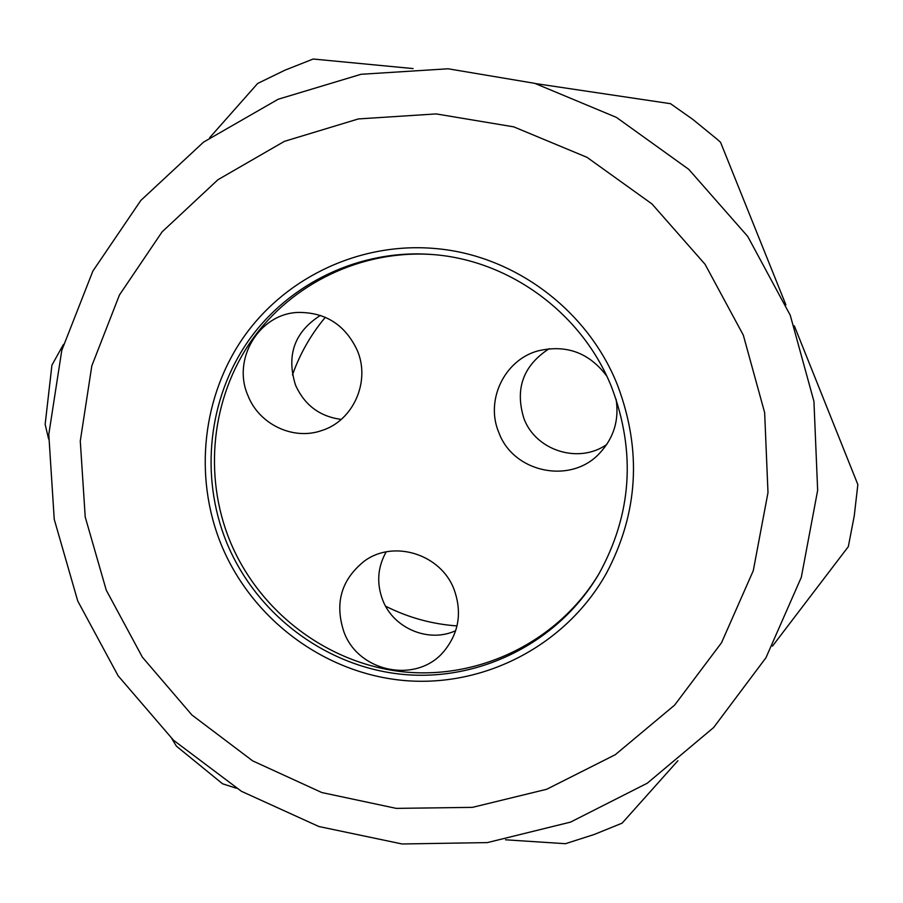 <?xml version="1.0" encoding="UTF-8"?>
<svg xmlns="http://www.w3.org/2000/svg" width="903" height="903" viewBox="0 0 903 903"><rect width="100%" height="100%" fill="white"/><g stroke="black" fill="none" stroke-linecap="round" stroke-linejoin="round"><path stroke-width="1.35" d="M454.062 589.422C440.935 554.182 393.776 539.407 364.473 561C341.221 579.579 334.392 603.294 344.009 632.156C358.728 672.622 417.186 684.045 444.028 651.221C458.927 632.868 462.268 612.268 454.062 589.422M386.168 551.88C377.544 567.298 376.404 583.417 382.759 600.213C393.482 628.42 428.801 643.275 455.699 630.666M357.272 350.387C345.239 324.82 325.464 312.178 297.945 312.438C258.98 313.781 231.857 359.292 247.919 395.503C259.014 424.331 293.136 440.653 321.637 430.573C353.141 420.933 370.761 381.664 357.272 350.387M320.43 315.384C294.491 331.932 286.183 355.172 295.507 385.084C304.548 405.142 319.797 416.576 341.232 419.398M606.669 375.93C588.993 352.542 566.023 344.212 537.782 350.94C504.122 360.207 485.069 400.684 498.907 432.718C513.412 472.619 570.549 484.663 599.434 453.441C613.758 438.158 619.311 420.087 616.094 399.216M549.159 348.682C523.097 365.625 514.71 388.956 523.988 418.687C535.885 450.721 578.891 464.255 606.771 444.457M611.85 387.759C582.672 313.612 509.653 259.929 431.961 254.488C360.241 248.98 289.253 282.932 248.573 340.589C208.085 398.437 199.856 476.253 226.461 542.048C255.921 614.254 325.848 667.046 403.099 674.417C480.306 681.652 558.923 642.123 598.903 573.902C631.728 514.597 636.039 452.55 611.85 387.759M433.011 254.567C361.877 249.476 291.658 283.384 251.452 340.645C211.449 398.11 203.367 475.238 229.746 540.479C258.958 612.087 328.218 664.484 404.815 671.979C481.378 679.327 559.442 640.43 599.434 572.987M221.066 544.216C251.621 619.097 324.493 673.638 404.691 680.569C484.843 687.386 566.046 645.182 606.252 573.563C638.252 513.31 642.056 450.608 617.629 385.446C588.09 310.44 514.947 255.639 436.431 248.641C362.001 241.541 287.651 275.878 244.905 335.363C202.328 395.062 193.445 475.926 221.066 544.216C193.445 475.926 202.328 395.062 244.905 335.363C287.651 275.878 362.001 241.541 436.431 248.641C514.947 255.639 588.09 310.44 617.629 385.446C642.056 450.608 638.252 513.31 606.252 573.563C566.046 645.182 484.843 687.386 404.691 680.569C324.493 673.638 251.621 619.097 221.066 544.216M677.905 760.71L622.122 823.152L594.14 834.507L565.447 843.695L505.545 839.801M236.36 788.24L222.556 783.781L176.401 746.149L171.784 738.609M48.604 439.005L45.15 424.331L51.934 365.151L63.436 344.438M209.643 137.719L257.66 83.46L284.919 70.197L313.183 59.022L413.111 68.583M535.581 83.584L670.511 103.687L692.657 119.275L717.185 139.288L720.56 142.302L785.892 304.842M794.313 325.825L857.85 484.561L854.261 515.827L848.323 546.642L772.471 646.13M106.261 590.178L142.403 657.215L191.944 715.018L252.682 760.879L321.84 792.552L396.259 808.377L472.438 807.361L546.687 789.267L615.282 754.705L674.643 705.096L721.531 642.733L753.283 570.662L767.99 492.598L764.649 412.648L743.316 335.137L705.062 264.286L651.977 203.943L587.006 157.336L513.728 126.849L436.138 113.913L358.367 118.936L284.4 141.353L217.928 179.731L162.088 231.879L119.444 294.988L91.813 365.862L80.277 441.059L85.221 517.001L106.261 590.178M292.459 374.937C299.954 353.739 310.914 334.516 325.34 317.28M457.008 625.926C431.905 624.12 408.1 617.539 385.604 606.184M790.26 315.271L813.942 401.395L817.655 490.318L801.311 577.299L765.947 657.745L713.63 727.536L647.293 783.194L570.549 822.102L487.428 842.589L402.14 843.978L318.849 826.516L241.462 791.321L173.523 740.246L118.124 675.805L77.748 601.026L54.236 519.304L48.785 434.433L61.788 350.353L92.874 271.069L140.812 200.455L203.525 142.143L278.135 99.262L361.053 74.283L448.102 68.786L534.779 83.347L616.456 117.413L688.763 169.346L747.763 236.484L790.26 315.271"/></g></svg>
